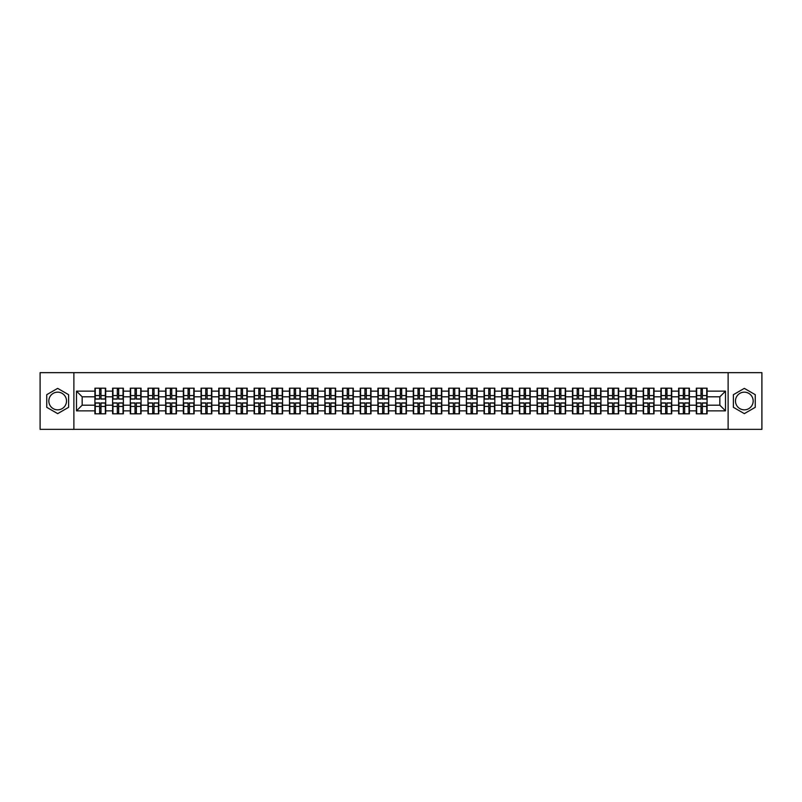 <?xml version="1.0" encoding="UTF-8"?>
<svg xmlns="http://www.w3.org/2000/svg" width="802" height="802" viewBox="0 0 802 802"><rect width="100%" height="100%" fill="white"/><g stroke="black" fill="none" stroke-linecap="round" stroke-linejoin="round"><path stroke-width="1.2" d="M744.326 392.158A8.842 8.842 0 0 0 735.484 401A8.842 8.842 0 0 0 744.326 409.842A8.842 8.842 0 0 0 753.168 401A8.842 8.842 0 0 0 744.326 392.158M57.674 409.842A8.842 8.842 0 0 1 48.832 401A8.842 8.842 0 0 1 57.674 392.158A8.842 8.842 0 0 1 66.516 401A8.842 8.842 0 0 1 57.674 409.842M728.116 429.351L761.9 429.351L761.9 372.649L728.116 372.649L728.116 429.351L73.884 429.351L73.884 372.649L40.1 372.649L40.1 429.351L73.884 429.351M728.116 372.649L73.884 372.649M719.835 405.19L719.835 396.81L707.083 396.81L707.083 405.19L719.835 405.19L725.499 410.865L725.499 391.135L707.083 391.135L707.083 388.188L696.306 388.188L696.306 396.81L689.389 396.81L689.389 405.19L696.306 405.19L696.306 396.81M725.499 410.865L707.083 410.865L707.083 413.812L696.306 413.812L696.306 410.865L689.389 410.865L689.389 413.812L678.622 413.812L678.622 410.865L671.705 410.865L671.705 413.812L660.928 413.812L660.928 410.865L654.011 410.865L654.011 413.812L643.244 413.812L643.244 410.865L636.327 410.865L636.327 413.812L625.56 413.812L625.56 410.865L618.643 410.865L618.643 413.812L607.866 413.812L607.866 410.865L600.949 410.865L600.949 413.812L590.182 413.812L590.182 410.865L583.265 410.865L583.265 413.812L572.498 413.812L572.498 410.865L565.58 410.865L565.58 413.812L554.804 413.812L554.804 410.865L547.886 410.865L547.886 413.812L537.119 413.812L537.119 410.865L530.202 410.865L530.202 413.812L519.425 413.812L519.425 410.865L512.508 410.865L512.508 413.812L501.741 413.812L501.741 410.865L494.824 410.865L494.824 413.812L484.057 413.812L484.057 410.865L477.14 410.865L477.14 413.812L466.363 413.812L466.363 410.865L459.446 410.865L459.446 413.812L448.679 413.812L448.679 410.865L441.762 410.865L441.762 413.812L430.995 413.812L430.995 410.865L424.078 410.865L424.078 413.812L413.301 413.812L413.301 410.865L406.383 410.865L406.383 413.812L395.617 413.812L395.617 410.865L388.699 410.865L388.699 413.812L377.922 413.812L377.922 410.865L371.005 410.865L371.005 413.812L360.238 413.812L360.238 410.865L353.321 410.865L353.321 413.812L342.554 413.812L342.554 410.865L335.637 410.865L335.637 413.812L324.86 413.812L324.86 410.865L317.943 410.865L317.943 413.812L307.176 413.812L307.176 410.865L300.259 410.865L300.259 413.812L289.492 413.812L289.492 410.865L282.575 410.865L282.575 413.812L271.798 413.812L271.798 410.865L264.881 410.865L264.881 413.812L254.114 413.812L254.114 410.865L247.196 410.865L247.196 413.812L236.42 413.812L236.42 410.865L229.502 410.865L229.502 413.812L218.735 413.812L218.735 410.865L211.818 410.865L211.818 413.812L201.051 413.812L201.051 410.865L194.134 410.865L194.134 413.812L183.357 413.812L183.357 410.865L176.44 410.865L176.44 413.812L165.673 413.812L165.673 410.865L158.756 410.865L158.756 413.812L147.989 413.812L147.989 410.865L141.072 410.865L141.072 413.812L130.295 413.812L130.295 410.865L123.378 410.865L123.378 413.812L112.611 413.812L112.611 410.865L105.694 410.865L105.694 413.812L94.917 413.812L94.917 410.865L76.501 410.865L76.501 391.135L94.917 391.135L94.917 396.81L82.165 396.81L82.165 405.19L94.917 405.19L94.917 396.81M696.306 391.135L689.389 391.135L689.389 388.188L678.622 388.188L678.622 391.135L671.705 391.135L671.705 388.188L660.928 388.188L660.928 391.135L654.011 391.135L654.011 388.188L643.244 388.188L643.244 391.135L636.327 391.135L636.327 388.188L625.56 388.188L625.56 391.135L618.643 391.135L618.643 388.188L607.866 388.188L607.866 391.135L600.949 391.135L600.949 388.188L590.182 388.188L590.182 391.135L583.265 391.135L583.265 388.188L572.498 388.188L572.498 391.135L565.58 391.135L565.58 388.188L554.804 388.188L554.804 391.135L547.886 391.135L547.886 388.188L537.119 388.188L537.119 391.135L530.202 391.135L530.202 388.188L519.425 388.188L519.425 391.135L512.508 391.135L512.508 388.188L501.741 388.188L501.741 391.135L494.824 391.135L494.824 388.188L484.057 388.188L484.057 391.135L477.14 391.135L477.14 388.188L466.363 388.188L466.363 391.135L459.446 391.135L459.446 388.188L448.679 388.188L448.679 391.135L441.762 391.135L441.762 388.188L430.995 388.188L430.995 391.135L424.078 391.135L424.078 388.188L413.301 388.188L413.301 391.135L406.383 391.135L406.383 388.188L395.617 388.188L395.617 391.135L388.699 391.135L388.699 388.188L377.922 388.188L377.922 391.135L371.005 391.135L371.005 388.188L360.238 388.188L360.238 391.135L353.321 391.135L353.321 388.188L342.554 388.188L342.554 391.135L335.637 391.135L335.637 388.188L324.86 388.188L324.86 391.135L317.943 391.135L317.943 388.188L307.176 388.188L307.176 391.135L300.259 391.135L300.259 388.188L289.492 388.188L289.492 391.135L282.575 391.135L282.575 388.188L271.798 388.188L271.798 391.135L264.881 391.135L264.881 388.188L254.114 388.188L254.114 391.135L247.196 391.135L247.196 388.188L236.42 388.188L236.42 391.135L229.502 391.135L229.502 388.188L218.735 388.188L218.735 391.135L211.818 391.135L211.818 388.188L201.051 388.188L201.051 391.135L194.134 391.135L194.134 388.188L183.357 388.188L183.357 391.135L176.44 391.135L176.44 388.188L165.673 388.188L165.673 391.135L158.756 391.135L158.756 388.188L147.989 388.188L147.989 391.135L141.072 391.135L141.072 388.188L130.295 388.188L130.295 391.135L123.378 391.135L123.378 388.188L112.611 388.188L112.611 391.135L105.694 391.135L105.694 388.188L94.917 388.188L94.917 391.135M696.306 405.19L696.306 410.865M689.389 405.19L689.389 410.865M689.389 391.135L689.389 396.81M671.705 405.19L678.622 405.19L678.622 396.81L671.705 396.81L671.705 410.865M678.622 405.19L678.622 410.865M678.622 391.135L678.622 396.81M671.705 391.135L671.705 396.81M654.011 405.19L660.928 405.19L660.928 396.81L654.011 396.81L654.011 410.865M660.928 405.19L660.928 410.865M660.928 391.135L660.928 396.81M654.011 391.135L654.011 396.81M636.327 405.19L643.244 405.19L643.244 396.81L636.327 396.81L636.327 410.865M643.244 405.19L643.244 410.865M643.244 391.135L643.244 396.81M636.327 391.135L636.327 396.81M618.643 405.19L625.56 405.19L625.56 396.81L618.643 396.81L618.643 410.865M625.56 405.19L625.56 410.865M625.56 391.135L625.56 396.81M618.643 391.135L618.643 396.81M600.949 405.19L607.866 405.19L607.866 396.81L600.949 396.81L600.949 410.865M607.866 405.19L607.866 410.865M607.866 391.135L607.866 396.81M600.949 391.135L600.949 396.81M583.265 405.19L590.182 405.19L590.182 396.81L583.265 396.81L583.265 410.865M590.182 405.19L590.182 410.865M590.182 391.135L590.182 396.81M583.265 391.135L583.265 396.81M565.58 405.19L572.498 405.19L572.498 396.81L565.58 396.81L565.58 410.865M572.498 405.19L572.498 410.865M572.498 391.135L572.498 396.81M565.58 391.135L565.58 396.81M547.886 405.19L554.804 405.19L554.804 396.81L547.886 396.81L547.886 410.865M554.804 405.19L554.804 410.865M554.804 391.135L554.804 396.81M547.886 391.135L547.886 396.81M530.202 405.19L537.119 405.19L537.119 396.81L530.202 396.81L530.202 410.865M537.119 405.19L537.119 410.865M537.119 391.135L537.119 396.81M530.202 391.135L530.202 396.81M512.508 405.19L519.425 405.19L519.425 396.81L512.508 396.81L512.508 410.865M519.425 405.19L519.425 410.865M519.425 391.135L519.425 396.81M512.508 391.135L512.508 396.81M494.824 405.19L501.741 405.19L501.741 396.81L494.824 396.81L494.824 410.865M501.741 405.19L501.741 410.865M501.741 391.135L501.741 396.81M494.824 391.135L494.824 396.81M477.14 405.19L484.057 405.19L484.057 396.81L477.14 396.81L477.14 410.865M484.057 405.19L484.057 410.865M484.057 391.135L484.057 396.81M477.14 391.135L477.14 396.81M459.446 405.19L466.363 405.19L466.363 396.81L459.446 396.81L459.446 410.865M466.363 405.19L466.363 410.865M466.363 391.135L466.363 396.81M459.446 391.135L459.446 396.81M441.762 405.19L448.679 405.19L448.679 396.81L441.762 396.81L441.762 410.865M448.679 405.19L448.679 410.865M448.679 391.135L448.679 396.81M441.762 391.135L441.762 396.81M424.078 405.19L430.995 405.19L430.995 396.81L424.078 396.81L424.078 410.865M430.995 405.19L430.995 410.865M430.995 391.135L430.995 396.81M424.078 391.135L424.078 396.81M406.383 405.19L413.301 405.19L413.301 396.81L406.383 396.81L406.383 410.865M413.301 405.19L413.301 410.865M413.301 391.135L413.301 396.81M406.383 391.135L406.383 396.81M388.699 405.19L395.617 405.19L395.617 396.81L388.699 396.81L388.699 410.865M395.617 405.19L395.617 410.865M395.617 391.135L395.617 396.81M388.699 391.135L388.699 396.81M371.005 405.19L377.922 405.19L377.922 396.81L371.005 396.81L371.005 410.865M377.922 405.19L377.922 410.865M377.922 391.135L377.922 396.81M371.005 391.135L371.005 396.81M353.321 405.19L360.238 405.19L360.238 396.81L353.321 396.81L353.321 410.865M360.238 405.19L360.238 410.865M360.238 391.135L360.238 396.81M353.321 391.135L353.321 396.81M335.637 405.19L342.554 405.19L342.554 396.81L335.637 396.81L335.637 410.865M342.554 405.19L342.554 410.865M342.554 391.135L342.554 396.81M335.637 391.135L335.637 396.81M317.943 405.19L324.86 405.19L324.86 396.81L317.943 396.81L317.943 410.865M324.86 405.19L324.86 410.865M324.86 391.135L324.86 396.81M317.943 391.135L317.943 396.81M300.259 405.19L307.176 405.19L307.176 396.81L300.259 396.81L300.259 410.865M307.176 405.19L307.176 410.865M307.176 391.135L307.176 396.81M300.259 391.135L300.259 396.81M282.575 405.19L289.492 405.19L289.492 396.81L282.575 396.81L282.575 410.865M289.492 405.19L289.492 410.865M289.492 391.135L289.492 396.81M282.575 391.135L282.575 396.81M264.881 405.19L271.798 405.19L271.798 396.81L264.881 396.81L264.881 410.865M271.798 405.19L271.798 410.865M271.798 391.135L271.798 396.81M264.881 391.135L264.881 396.81M247.196 405.19L254.114 405.19L254.114 396.81L247.196 396.81L247.196 410.865M254.114 405.19L254.114 410.865M254.114 391.135L254.114 396.81M247.196 391.135L247.196 396.81M229.502 405.19L236.42 405.19L236.42 396.81L229.502 396.81L229.502 410.865M236.42 405.19L236.42 410.865M236.42 391.135L236.42 396.81M229.502 391.135L229.502 396.81M211.818 405.19L218.735 405.19L218.735 396.81L211.818 396.81L211.818 410.865M218.735 405.19L218.735 410.865M218.735 391.135L218.735 396.81M211.818 391.135L211.818 396.81M194.134 405.19L201.051 405.19L201.051 396.81L194.134 396.81L194.134 410.865M201.051 405.19L201.051 410.865M201.051 391.135L201.051 396.81M194.134 391.135L194.134 396.81M176.44 405.19L183.357 405.19L183.357 396.81L176.44 396.81L176.44 410.865M183.357 405.19L183.357 410.865M183.357 391.135L183.357 396.81M176.44 391.135L176.44 396.81M158.756 405.19L165.673 405.19L165.673 396.81L158.756 396.81L158.756 410.865M165.673 405.19L165.673 410.865M165.673 391.135L165.673 396.81M158.756 391.135L158.756 396.81M141.072 405.19L147.989 405.19L147.989 396.81L141.072 396.81L141.072 410.865M147.989 405.19L147.989 410.865M147.989 391.135L147.989 396.81M141.072 391.135L141.072 396.81M123.378 405.19L130.295 405.19L130.295 396.81L123.378 396.81L123.378 410.865M130.295 405.19L130.295 410.865M130.295 391.135L130.295 396.81M123.378 391.135L123.378 396.81M105.694 405.19L112.611 405.19L112.611 396.81L105.694 396.81L105.694 410.865M112.611 405.19L112.611 410.865M112.611 391.135L112.611 396.81M105.694 391.135L105.694 396.81M94.917 405.19L94.917 410.865M82.165 405.19L76.501 410.865M76.501 391.135L82.165 396.81M707.083 405.19L707.083 410.865M707.083 391.135L707.083 396.81M725.499 391.135L719.835 396.81M57.674 388.368L46.737 394.684L46.737 407.316L57.674 413.632L68.611 407.316L68.611 394.684L57.674 388.368M733.389 407.316L744.326 413.632L755.263 407.316L755.263 394.684L744.326 388.368L733.389 394.684L733.389 407.316M105.353 388.188L105.353 399.075L100.992 399.075L100.992 388.188M99.628 388.188L99.628 399.075L95.258 399.075L95.258 388.188M99.628 389.662L100.992 389.662M100.992 393.852L99.628 393.852M95.258 413.812L95.258 402.925L99.628 402.925L99.628 413.812M100.992 413.812L100.992 402.925L105.353 402.925L105.353 413.812M100.992 412.338L99.628 412.338M99.628 408.148L100.992 408.148M123.037 388.188L123.037 399.075L118.676 399.075L118.676 388.188M117.313 388.188L117.313 399.075L112.952 399.075L112.952 388.188M117.313 389.662L118.676 389.662M118.676 393.852L117.313 393.852M140.731 388.188L140.731 399.075L136.36 399.075L136.36 388.188M135.007 388.188L135.007 399.075L130.636 399.075L130.636 388.188M135.007 389.662L136.36 389.662M136.36 393.852L135.007 393.852M158.415 388.188L158.415 399.075L154.054 399.075L154.054 388.188M152.691 388.188L152.691 399.075L148.32 399.075L148.32 388.188M152.691 389.662L154.054 389.662M154.054 393.852L152.691 393.852M176.099 388.188L176.099 399.075L171.738 399.075L171.738 388.188M170.375 388.188L170.375 399.075L166.014 399.075L166.014 388.188M170.375 389.662L171.738 389.662M171.738 393.852L170.375 393.852M193.793 388.188L193.793 399.075L189.422 399.075L189.422 388.188M188.069 388.188L188.069 399.075L183.698 399.075L183.698 388.188M188.069 389.662L189.422 389.662M189.422 393.852L188.069 393.852M112.952 413.812L112.952 402.925L117.313 402.925L117.313 413.812M118.676 413.812L118.676 402.925L123.037 402.925L123.037 413.812M118.676 412.338L117.313 412.338M117.313 408.148L118.676 408.148M130.636 413.812L130.636 402.925L135.007 402.925L135.007 413.812M136.36 413.812L136.36 402.925L140.731 402.925L140.731 413.812M136.36 412.338L135.007 412.338M135.007 408.148L136.36 408.148M148.32 413.812L148.32 402.925L152.691 402.925L152.691 413.812M154.054 413.812L154.054 402.925L158.415 402.925L158.415 413.812M154.054 412.338L152.691 412.338M152.691 408.148L154.054 408.148M166.014 413.812L166.014 402.925L170.375 402.925L170.375 413.812M171.738 413.812L171.738 402.925L176.099 402.925L176.099 413.812M171.738 412.338L170.375 412.338M170.375 408.148L171.738 408.148M183.698 413.812L183.698 402.925L188.069 402.925L188.069 413.812M189.422 413.812L189.422 402.925L193.793 402.925L193.793 413.812M189.422 412.338L188.069 412.338M188.069 408.148L189.422 408.148M211.477 388.188L211.477 399.075L207.116 399.075L207.116 388.188M205.753 388.188L205.753 399.075L201.392 399.075L201.392 388.188M205.753 389.662L207.116 389.662M207.116 393.852L205.753 393.852M201.392 413.812L201.392 402.925L205.753 402.925L205.753 413.812M207.116 413.812L207.116 402.925L211.477 402.925L211.477 413.812M207.116 412.338L205.753 412.338M205.753 408.148L207.116 408.148M229.171 388.188L229.171 399.075L224.801 399.075L224.801 388.188M223.437 388.188L223.437 399.075L219.076 399.075L219.076 388.188M223.437 389.662L224.801 389.662M224.801 393.852L223.437 393.852M219.076 413.812L219.076 402.925L223.437 402.925L223.437 413.812M224.801 413.812L224.801 402.925L229.171 402.925L229.171 413.812M224.801 412.338L223.437 412.338M223.437 408.148L224.801 408.148M246.856 388.188L246.856 399.075L242.495 399.075L242.495 388.188M241.131 388.188L241.131 399.075L236.76 399.075L236.76 388.188M241.131 389.662L242.495 389.662M242.495 393.852L241.131 393.852M236.76 413.812L236.76 402.925L241.131 402.925L241.131 413.812M242.495 413.812L242.495 402.925L246.856 402.925L246.856 413.812M242.495 412.338L241.131 412.338M241.131 408.148L242.495 408.148M264.54 388.188L264.54 399.075L260.179 399.075L260.179 388.188M258.815 388.188L258.815 399.075L254.455 399.075L254.455 388.188M258.815 389.662L260.179 389.662M260.179 393.852L258.815 393.852M254.455 413.812L254.455 402.925L258.815 402.925L258.815 413.812M260.179 413.812L260.179 402.925L264.54 402.925L264.54 413.812M260.179 412.338L258.815 412.338M258.815 408.148L260.179 408.148M282.234 388.188L282.234 399.075L277.863 399.075L277.863 388.188M276.51 388.188L276.51 399.075L272.139 399.075L272.139 388.188M276.51 389.662L277.863 389.662M277.863 393.852L276.51 393.852M272.139 413.812L272.139 402.925L276.51 402.925L276.51 413.812M277.863 413.812L277.863 402.925L282.234 402.925L282.234 413.812M277.863 412.338L276.51 412.338M276.51 408.148L277.863 408.148M299.918 388.188L299.918 399.075L295.557 399.075L295.557 388.188M294.194 388.188L294.194 399.075L289.823 399.075L289.823 388.188M294.194 389.662L295.557 389.662M295.557 393.852L294.194 393.852M289.823 413.812L289.823 402.925L294.194 402.925L294.194 413.812M295.557 413.812L295.557 402.925L299.918 402.925L299.918 413.812M295.557 412.338L294.194 412.338M294.194 408.148L295.557 408.148M317.602 388.188L317.602 399.075L313.241 399.075L313.241 388.188M311.878 388.188L311.878 399.075L307.517 399.075L307.517 388.188M311.878 389.662L313.241 389.662M313.241 393.852L311.878 393.852M307.517 413.812L307.517 402.925L311.878 402.925L311.878 413.812M313.241 413.812L313.241 402.925L317.602 402.925L317.602 413.812M313.241 412.338L311.878 412.338M311.878 408.148L313.241 408.148M335.296 388.188L335.296 399.075L330.925 399.075L330.925 388.188M329.572 388.188L329.572 399.075L325.201 399.075L325.201 388.188M329.572 389.662L330.925 389.662M330.925 393.852L329.572 393.852M325.201 413.812L325.201 402.925L329.572 402.925L329.572 413.812M330.925 413.812L330.925 402.925L335.296 402.925L335.296 413.812M330.925 412.338L329.572 412.338M329.572 408.148L330.925 408.148M352.98 388.188L352.98 399.075L348.619 399.075L348.619 388.188M347.256 388.188L347.256 399.075L342.895 399.075L342.895 388.188M347.256 389.662L348.619 389.662M348.619 393.852L347.256 393.852M342.895 413.812L342.895 402.925L347.256 402.925L347.256 413.812M348.619 413.812L348.619 402.925L352.98 402.925L352.98 413.812M348.619 412.338L347.256 412.338M347.256 408.148L348.619 408.148M370.674 388.188L370.674 399.075L366.303 399.075L366.303 388.188M364.94 388.188L364.94 399.075L360.579 399.075L360.579 388.188M364.94 389.662L366.303 389.662M366.303 393.852L364.94 393.852M360.579 413.812L360.579 402.925L364.94 402.925L364.94 413.812M366.303 413.812L366.303 402.925L370.674 402.925L370.674 413.812M366.303 412.338L364.94 412.338M364.94 408.148L366.303 408.148M388.358 388.188L388.358 399.075L383.988 399.075L383.988 388.188M382.634 388.188L382.634 399.075L378.263 399.075L378.263 388.188M382.634 389.662L383.988 389.662M383.988 393.852L382.634 393.852M378.263 413.812L378.263 402.925L382.634 402.925L382.634 413.812M383.988 413.812L383.988 402.925L388.358 402.925L388.358 413.812M383.988 412.338L382.634 412.338M382.634 408.148L383.988 408.148M406.043 388.188L406.043 399.075L401.682 399.075L401.682 388.188M400.318 388.188L400.318 399.075L395.957 399.075L395.957 388.188M400.318 389.662L401.682 389.662M401.682 393.852L400.318 393.852M395.957 413.812L395.957 402.925L400.318 402.925L400.318 413.812M401.682 413.812L401.682 402.925L406.043 402.925L406.043 413.812M401.682 412.338L400.318 412.338M400.318 408.148L401.682 408.148M423.737 388.188L423.737 399.075L419.366 399.075L419.366 388.188M418.012 388.188L418.012 399.075L413.642 399.075L413.642 388.188M418.012 389.662L419.366 389.662M419.366 393.852L418.012 393.852M413.642 413.812L413.642 402.925L418.012 402.925L418.012 413.812M419.366 413.812L419.366 402.925L423.737 402.925L423.737 413.812M419.366 412.338L418.012 412.338M418.012 408.148L419.366 408.148M441.421 388.188L441.421 399.075L437.06 399.075L437.06 388.188M435.697 388.188L435.697 399.075L431.326 399.075L431.326 388.188M435.697 389.662L437.06 389.662M437.06 393.852L435.697 393.852M431.326 413.812L431.326 402.925L435.697 402.925L435.697 413.812M437.06 413.812L437.06 402.925L441.421 402.925L441.421 413.812M437.06 412.338L435.697 412.338M435.697 408.148L437.06 408.148M459.105 388.188L459.105 399.075L454.744 399.075L454.744 388.188M453.381 388.188L453.381 399.075L449.02 399.075L449.02 388.188M453.381 389.662L454.744 389.662M454.744 393.852L453.381 393.852M449.02 413.812L449.02 402.925L453.381 402.925L453.381 413.812M454.744 413.812L454.744 402.925L459.105 402.925L459.105 413.812M454.744 412.338L453.381 412.338M453.381 408.148L454.744 408.148M476.799 388.188L476.799 399.075L472.428 399.075L472.428 388.188M471.075 388.188L471.075 399.075L466.704 399.075L466.704 388.188M471.075 389.662L472.428 389.662M472.428 393.852L471.075 393.852M466.704 413.812L466.704 402.925L471.075 402.925L471.075 413.812M472.428 413.812L472.428 402.925L476.799 402.925L476.799 413.812M472.428 412.338L471.075 412.338M471.075 408.148L472.428 408.148M494.483 388.188L494.483 399.075L490.122 399.075L490.122 388.188M488.759 388.188L488.759 399.075L484.398 399.075L484.398 388.188M488.759 389.662L490.122 389.662M490.122 393.852L488.759 393.852M484.398 413.812L484.398 402.925L488.759 402.925L488.759 413.812M490.122 413.812L490.122 402.925L494.483 402.925L494.483 413.812M490.122 412.338L488.759 412.338M488.759 408.148L490.122 408.148M512.177 388.188L512.177 399.075L507.806 399.075L507.806 388.188M506.443 388.188L506.443 399.075L502.082 399.075L502.082 388.188M506.443 389.662L507.806 389.662M507.806 393.852L506.443 393.852M502.082 413.812L502.082 402.925L506.443 402.925L506.443 413.812M507.806 413.812L507.806 402.925L512.177 402.925L512.177 413.812M507.806 412.338L506.443 412.338M506.443 408.148L507.806 408.148M529.861 388.188L529.861 399.075L525.49 399.075L525.49 388.188M524.137 388.188L524.137 399.075L519.766 399.075L519.766 388.188M524.137 389.662L525.49 389.662M525.49 393.852L524.137 393.852M519.766 413.812L519.766 402.925L524.137 402.925L524.137 413.812M525.49 413.812L525.49 402.925L529.861 402.925L529.861 413.812M525.49 412.338L524.137 412.338M524.137 408.148L525.49 408.148M547.545 388.188L547.545 399.075L543.185 399.075L543.185 388.188M541.821 388.188L541.821 399.075L537.46 399.075L537.46 388.188M541.821 389.662L543.185 389.662M543.185 393.852L541.821 393.852M537.46 413.812L537.46 402.925L541.821 402.925L541.821 413.812M543.185 413.812L543.185 402.925L547.545 402.925L547.545 413.812M543.185 412.338L541.821 412.338M541.821 408.148L543.185 408.148M565.24 388.188L565.24 399.075L560.869 399.075L560.869 388.188M559.505 388.188L559.505 399.075L555.144 399.075L555.144 388.188M559.505 389.662L560.869 389.662M560.869 393.852L559.505 393.852M555.144 413.812L555.144 402.925L559.505 402.925L559.505 413.812M560.869 413.812L560.869 402.925L565.24 402.925L565.24 413.812M560.869 412.338L559.505 412.338M559.505 408.148L560.869 408.148M582.924 388.188L582.924 399.075L578.563 399.075L578.563 388.188M577.199 388.188L577.199 399.075L572.828 399.075L572.828 388.188M577.199 389.662L578.563 389.662M578.563 393.852L577.199 393.852M572.828 413.812L572.828 402.925L577.199 402.925L577.199 413.812M578.563 413.812L578.563 402.925L582.924 402.925L582.924 413.812M578.563 412.338L577.199 412.338M577.199 408.148L578.563 408.148M600.608 388.188L600.608 399.075L596.247 399.075L596.247 388.188M594.883 388.188L594.883 399.075L590.523 399.075L590.523 388.188M594.883 389.662L596.247 389.662M596.247 393.852L594.883 393.852M590.523 413.812L590.523 402.925L594.883 402.925L594.883 413.812M596.247 413.812L596.247 402.925L600.608 402.925L600.608 413.812M596.247 412.338L594.883 412.338M594.883 408.148L596.247 408.148M618.302 388.188L618.302 399.075L613.931 399.075L613.931 388.188M612.578 388.188L612.578 399.075L608.207 399.075L608.207 388.188M612.578 389.662L613.931 389.662M613.931 393.852L612.578 393.852M608.207 413.812L608.207 402.925L612.578 402.925L612.578 413.812M613.931 413.812L613.931 402.925L618.302 402.925L618.302 413.812M613.931 412.338L612.578 412.338M612.578 408.148L613.931 408.148M635.986 388.188L635.986 399.075L631.625 399.075L631.625 388.188M630.262 388.188L630.262 399.075L625.901 399.075L625.901 388.188M630.262 389.662L631.625 389.662M631.625 393.852L630.262 393.852M625.901 413.812L625.901 402.925L630.262 402.925L630.262 413.812M631.625 413.812L631.625 402.925L635.986 402.925L635.986 413.812M631.625 412.338L630.262 412.338M630.262 408.148L631.625 408.148M653.68 388.188L653.68 399.075L649.309 399.075L649.309 388.188M647.946 388.188L647.946 399.075L643.585 399.075L643.585 388.188M647.946 389.662L649.309 389.662M649.309 393.852L647.946 393.852M643.585 413.812L643.585 402.925L647.946 402.925L647.946 413.812M649.309 413.812L649.309 402.925L653.68 402.925L653.68 413.812M649.309 412.338L647.946 412.338M647.946 408.148L649.309 408.148M671.364 388.188L671.364 399.075L666.993 399.075L666.993 388.188M665.64 388.188L665.64 399.075L661.269 399.075L661.269 388.188M665.64 389.662L666.993 389.662M666.993 393.852L665.64 393.852M661.269 413.812L661.269 402.925L665.64 402.925L665.64 413.812M666.993 413.812L666.993 402.925L671.364 402.925L671.364 413.812M666.993 412.338L665.64 412.338M665.64 408.148L666.993 408.148M689.048 388.188L689.048 399.075L684.687 399.075L684.687 388.188M683.324 388.188L683.324 399.075L678.963 399.075L678.963 388.188M683.324 389.662L684.687 389.662M684.687 393.852L683.324 393.852M678.963 413.812L678.963 402.925L683.324 402.925L683.324 413.812M684.687 413.812L684.687 402.925L689.048 402.925L689.048 413.812M684.687 412.338L683.324 412.338M683.324 408.148L684.687 408.148M706.742 388.188L706.742 399.075L702.372 399.075L702.372 388.188M701.008 388.188L701.008 399.075L696.647 399.075L696.647 388.188M701.008 389.662L702.372 389.662M702.372 393.852L701.008 393.852M696.647 413.812L696.647 402.925L701.008 402.925L701.008 413.812M702.372 413.812L702.372 402.925L706.742 402.925L706.742 413.812M702.372 412.338L701.008 412.338M701.008 408.148L702.372 408.148M99.628 395.576L95.258 395.576M99.628 398.925L95.258 398.925M105.353 395.576L100.992 395.576M105.353 398.925L100.992 398.925M100.992 406.424L105.353 406.424M100.992 403.075L105.353 403.075M95.258 406.424L99.628 406.424M95.258 403.075L99.628 403.075M117.313 395.576L112.952 395.576M117.313 398.925L112.952 398.925M123.037 395.576L118.676 395.576M123.037 398.925L118.676 398.925M135.007 395.576L130.636 395.576M135.007 398.925L130.636 398.925M140.731 395.576L136.36 395.576M140.731 398.925L136.36 398.925M152.691 395.576L148.32 395.576M152.691 398.925L148.32 398.925M158.415 395.576L154.054 395.576M158.415 398.925L154.054 398.925M170.375 395.576L166.014 395.576M170.375 398.925L166.014 398.925M176.099 395.576L171.738 395.576M176.099 398.925L171.738 398.925M188.069 395.576L183.698 395.576M188.069 398.925L183.698 398.925M193.793 395.576L189.422 395.576M193.793 398.925L189.422 398.925M118.676 406.424L123.037 406.424M118.676 403.075L123.037 403.075M112.952 406.424L117.313 406.424M112.952 403.075L117.313 403.075M136.36 406.424L140.731 406.424M136.36 403.075L140.731 403.075M130.636 406.424L135.007 406.424M130.636 403.075L135.007 403.075M154.054 406.424L158.415 406.424M154.054 403.075L158.415 403.075M148.32 406.424L152.691 406.424M148.32 403.075L152.691 403.075M171.738 406.424L176.099 406.424M171.738 403.075L176.099 403.075M166.014 406.424L170.375 406.424M166.014 403.075L170.375 403.075M189.422 406.424L193.793 406.424M189.422 403.075L193.793 403.075M183.698 406.424L188.069 406.424M183.698 403.075L188.069 403.075M205.753 395.576L201.392 395.576M205.753 398.925L201.392 398.925M211.477 395.576L207.116 395.576M211.477 398.925L207.116 398.925M207.116 406.424L211.477 406.424M207.116 403.075L211.477 403.075M201.392 406.424L205.753 406.424M201.392 403.075L205.753 403.075M223.437 395.576L219.076 395.576M223.437 398.925L219.076 398.925M229.171 395.576L224.801 395.576M229.171 398.925L224.801 398.925M224.801 406.424L229.171 406.424M224.801 403.075L229.171 403.075M219.076 406.424L223.437 406.424M219.076 403.075L223.437 403.075M241.131 395.576L236.76 395.576M241.131 398.925L236.76 398.925M246.856 395.576L242.495 395.576M246.856 398.925L242.495 398.925M242.495 406.424L246.856 406.424M242.495 403.075L246.856 403.075M236.76 406.424L241.131 406.424M236.76 403.075L241.131 403.075M258.815 395.576L254.455 395.576M258.815 398.925L254.455 398.925M264.54 395.576L260.179 395.576M264.54 398.925L260.179 398.925M260.179 406.424L264.54 406.424M260.179 403.075L264.54 403.075M254.455 406.424L258.815 406.424M254.455 403.075L258.815 403.075M276.51 395.576L272.139 395.576M276.51 398.925L272.139 398.925M282.234 395.576L277.863 395.576M282.234 398.925L277.863 398.925M277.863 406.424L282.234 406.424M277.863 403.075L282.234 403.075M272.139 406.424L276.51 406.424M272.139 403.075L276.51 403.075M294.194 395.576L289.823 395.576M294.194 398.925L289.823 398.925M299.918 395.576L295.557 395.576M299.918 398.925L295.557 398.925M295.557 406.424L299.918 406.424M295.557 403.075L299.918 403.075M289.823 406.424L294.194 406.424M289.823 403.075L294.194 403.075M311.878 395.576L307.517 395.576M311.878 398.925L307.517 398.925M317.602 395.576L313.241 395.576M317.602 398.925L313.241 398.925M313.241 406.424L317.602 406.424M313.241 403.075L317.602 403.075M307.517 406.424L311.878 406.424M307.517 403.075L311.878 403.075M329.572 395.576L325.201 395.576M329.572 398.925L325.201 398.925M335.296 395.576L330.925 395.576M335.296 398.925L330.925 398.925M330.925 406.424L335.296 406.424M330.925 403.075L335.296 403.075M325.201 406.424L329.572 406.424M325.201 403.075L329.572 403.075M347.256 395.576L342.895 395.576M347.256 398.925L342.895 398.925M352.98 395.576L348.619 395.576M352.98 398.925L348.619 398.925M348.619 406.424L352.98 406.424M348.619 403.075L352.98 403.075M342.895 406.424L347.256 406.424M342.895 403.075L347.256 403.075M364.94 395.576L360.579 395.576M364.94 398.925L360.579 398.925M370.674 395.576L366.303 395.576M370.674 398.925L366.303 398.925M366.303 406.424L370.674 406.424M366.303 403.075L370.674 403.075M360.579 406.424L364.94 406.424M360.579 403.075L364.94 403.075M382.634 395.576L378.263 395.576M382.634 398.925L378.263 398.925M388.358 395.576L383.988 395.576M388.358 398.925L383.988 398.925M383.988 406.424L388.358 406.424M383.988 403.075L388.358 403.075M378.263 406.424L382.634 406.424M378.263 403.075L382.634 403.075M400.318 395.576L395.957 395.576M400.318 398.925L395.957 398.925M406.043 395.576L401.682 395.576M406.043 398.925L401.682 398.925M401.682 406.424L406.043 406.424M401.682 403.075L406.043 403.075M395.957 406.424L400.318 406.424M395.957 403.075L400.318 403.075M418.012 395.576L413.642 395.576M418.012 398.925L413.642 398.925M423.737 395.576L419.366 395.576M423.737 398.925L419.366 398.925M419.366 406.424L423.737 406.424M419.366 403.075L423.737 403.075M413.642 406.424L418.012 406.424M413.642 403.075L418.012 403.075M435.697 395.576L431.326 395.576M435.697 398.925L431.326 398.925M441.421 395.576L437.06 395.576M441.421 398.925L437.06 398.925M437.06 406.424L441.421 406.424M437.06 403.075L441.421 403.075M431.326 406.424L435.697 406.424M431.326 403.075L435.697 403.075M453.381 395.576L449.02 395.576M453.381 398.925L449.02 398.925M459.105 395.576L454.744 395.576M459.105 398.925L454.744 398.925M454.744 406.424L459.105 406.424M454.744 403.075L459.105 403.075M449.02 406.424L453.381 406.424M449.02 403.075L453.381 403.075M471.075 395.576L466.704 395.576M471.075 398.925L466.704 398.925M476.799 395.576L472.428 395.576M476.799 398.925L472.428 398.925M472.428 406.424L476.799 406.424M472.428 403.075L476.799 403.075M466.704 406.424L471.075 406.424M466.704 403.075L471.075 403.075M488.759 395.576L484.398 395.576M488.759 398.925L484.398 398.925M494.483 395.576L490.122 395.576M494.483 398.925L490.122 398.925M490.122 406.424L494.483 406.424M490.122 403.075L494.483 403.075M484.398 406.424L488.759 406.424M484.398 403.075L488.759 403.075M506.443 395.576L502.082 395.576M506.443 398.925L502.082 398.925M512.177 395.576L507.806 395.576M512.177 398.925L507.806 398.925M507.806 406.424L512.177 406.424M507.806 403.075L512.177 403.075M502.082 406.424L506.443 406.424M502.082 403.075L506.443 403.075M524.137 395.576L519.766 395.576M524.137 398.925L519.766 398.925M529.861 395.576L525.49 395.576M529.861 398.925L525.49 398.925M525.49 406.424L529.861 406.424M525.49 403.075L529.861 403.075M519.766 406.424L524.137 406.424M519.766 403.075L524.137 403.075M541.821 395.576L537.46 395.576M541.821 398.925L537.46 398.925M547.545 395.576L543.185 395.576M547.545 398.925L543.185 398.925M543.185 406.424L547.545 406.424M543.185 403.075L547.545 403.075M537.46 406.424L541.821 406.424M537.46 403.075L541.821 403.075M559.505 395.576L555.144 395.576M559.505 398.925L555.144 398.925M565.24 395.576L560.869 395.576M565.24 398.925L560.869 398.925M560.869 406.424L565.24 406.424M560.869 403.075L565.24 403.075M555.144 406.424L559.505 406.424M555.144 403.075L559.505 403.075M577.199 395.576L572.828 395.576M577.199 398.925L572.828 398.925M582.924 395.576L578.563 395.576M582.924 398.925L578.563 398.925M578.563 406.424L582.924 406.424M578.563 403.075L582.924 403.075M572.828 406.424L577.199 406.424M572.828 403.075L577.199 403.075M594.883 395.576L590.523 395.576M594.883 398.925L590.523 398.925M600.608 395.576L596.247 395.576M600.608 398.925L596.247 398.925M596.247 406.424L600.608 406.424M596.247 403.075L600.608 403.075M590.523 406.424L594.883 406.424M590.523 403.075L594.883 403.075M612.578 395.576L608.207 395.576M612.578 398.925L608.207 398.925M618.302 395.576L613.931 395.576M618.302 398.925L613.931 398.925M613.931 406.424L618.302 406.424M613.931 403.075L618.302 403.075M608.207 406.424L612.578 406.424M608.207 403.075L612.578 403.075M630.262 395.576L625.901 395.576M630.262 398.925L625.901 398.925M635.986 395.576L631.625 395.576M635.986 398.925L631.625 398.925M631.625 406.424L635.986 406.424M631.625 403.075L635.986 403.075M625.901 406.424L630.262 406.424M625.901 403.075L630.262 403.075M647.946 395.576L643.585 395.576M647.946 398.925L643.585 398.925M653.68 395.576L649.309 395.576M653.68 398.925L649.309 398.925M649.309 406.424L653.68 406.424M649.309 403.075L653.68 403.075M643.585 406.424L647.946 406.424M643.585 403.075L647.946 403.075M665.64 395.576L661.269 395.576M665.64 398.925L661.269 398.925M671.364 395.576L666.993 395.576M671.364 398.925L666.993 398.925M666.993 406.424L671.364 406.424M666.993 403.075L671.364 403.075M661.269 406.424L665.64 406.424M661.269 403.075L665.64 403.075M683.324 395.576L678.963 395.576M683.324 398.925L678.963 398.925M689.048 395.576L684.687 395.576M689.048 398.925L684.687 398.925M684.687 406.424L689.048 406.424M684.687 403.075L689.048 403.075M678.963 406.424L683.324 406.424M678.963 403.075L683.324 403.075M701.008 395.576L696.647 395.576M701.008 398.925L696.647 398.925M706.742 395.576L702.372 395.576M706.742 398.925L702.372 398.925M702.372 406.424L706.742 406.424M702.372 403.075L706.742 403.075M696.647 406.424L701.008 406.424M696.647 403.075L701.008 403.075"/></g></svg>
